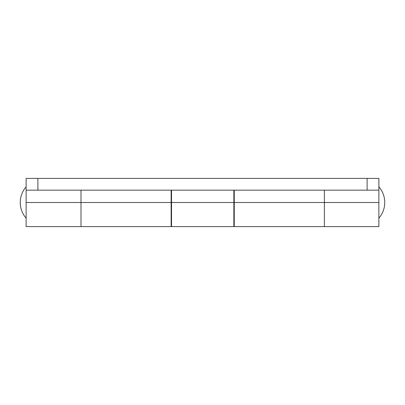 <?xml version="1.0" encoding="UTF-8"?>
<svg xmlns="http://www.w3.org/2000/svg" width="405" height="405" viewBox="0 0 405 405"><rect width="100%" height="100%" fill="white"/><g stroke="black" fill="none" stroke-linecap="round" stroke-linejoin="round"><path stroke-width="0.61" d="M234.247 226.603L234.247 190.153L234.247 202.5L324.39 202.5L324.39 190.153L324.39 202.5L233.857 202.5L234.247 202.5L234.247 226.603L324.39 226.603L324.39 202.5L324.39 226.603L324.39 226.142L324.39 226.603L378.872 226.603L378.872 202.5L324.39 202.5L378.872 202.5L378.872 190.153L378.872 226.603M171.538 226.603L171.538 190.153L171.538 202.5L171.143 202.5L171.538 202.5L171.538 226.603L233.857 226.603L233.857 202.5L171.538 202.5L233.857 202.5L233.857 190.153L233.857 226.603M384.75 202.5A23.844 23.844 0 0 0 378.872 186.821C382.725 191.337 384.684 196.567 384.75 202.5C384.684 208.433 382.725 213.663 378.872 218.179A23.844 23.844 0 0 0 384.75 202.5M20.25 202.5C20.316 196.567 22.275 191.337 26.128 186.821A23.844 23.844 0 0 0 26.128 218.179C22.275 213.663 20.316 208.433 20.25 202.5M81 190.153L81 226.603L171.143 226.603L171.143 202.5L81 202.5L81 226.603L81 202.5L26.128 202.5L26.128 190.153L37.888 190.153L37.888 178.397L26.128 178.397L26.128 190.153L367.112 190.153L367.112 178.397L367.112 190.153L37.888 190.153L37.888 178.397L378.872 178.397L378.872 190.153L378.872 178.397L26.128 178.397L26.128 226.603L81 226.603L81 202.5L26.128 202.5L26.128 226.603M324.39 202.5L324.39 190.153M171.143 226.603L171.143 190.153L171.143 202.5L81 202.5M367.112 190.153L378.872 190.153L367.112 190.153M171.143 214.26L171.538 214.26M233.857 214.26L234.247 214.26M171.143 190.74L171.538 190.74M233.857 190.74L234.247 190.74"/></g></svg>
